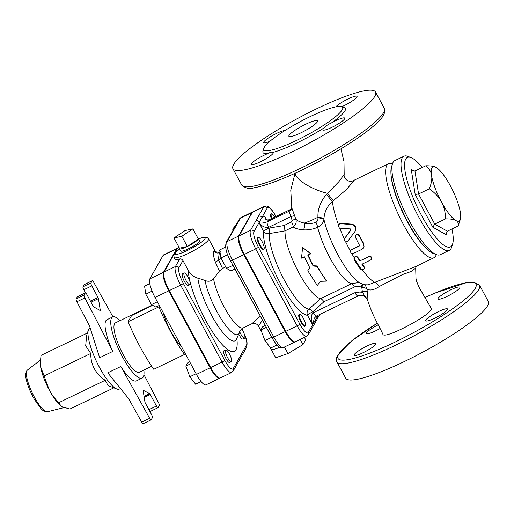 <?xml version="1.0" encoding="UTF-8"?>
<svg xmlns="http://www.w3.org/2000/svg" width="514" height="514" viewBox="0 0 514 514"><rect width="100%" height="100%" fill="white"/><g stroke="black" fill="none" stroke-linecap="round" stroke-linejoin="round"><path stroke-width="0.77" d="M307.79 270.743L317.324 285.521L320.37 281.312L326.429 281.132L316.894 266.355L313.129 266.046L307.764 255.111L310.61 253.743L302.598 247.53L301.506 258.131L304.352 256.762L309.717 267.691L307.79 270.743L309.91 267.344M302.598 247.53L310.97 253.736L308.124 255.111A40.484 10.274 64.3 0 0 313.328 265.699L317.061 265.956A40.484 10.274 64.3 0 0 326.3 280.271L326.429 281.132M317.061 265.956L316.894 266.355M313.328 265.699L313.129 266.046M308.124 255.111L307.764 255.111M310.97 253.736L310.61 253.743M304.41 256.897L301.506 258.131M351.512 253.762A53.54 13.589 -115.7 0 1 350.047 251.108L351.512 253.762L352.996 253.633L361.753 249.412L363 248.468L363.854 246.681L363.417 244.073A53.54 13.589 -115.7 0 1 359.196 235.791L358.046 234.699L356.17 234.917L355.36 236.26L355.553 237.545A53.54 13.589 64.3 0 0 359.472 245.255L359.209 246.097L351.017 250.048L350.047 251.108L350.368 250.485M359.472 245.255L359.209 246.097L359.543 245.666M355.611 235.547L356.375 234.557L357.866 234.236L359.395 235.438A52.235 13.255 64.3 0 0 363.616 243.726L364.053 246.302L363.43 247.851M350.24 250.761L351.21 249.701L359.402 245.756M361.792 269.876L363.726 269.42L364.317 268.353L364.002 267.261A53.54 13.589 -115.7 0 1 361.895 264.235L370.658 260.013L371.609 258.979L371.204 257.263L369.065 256.557L359.742 260.964A53.54 13.589 -115.7 0 1 357.744 257.752C356.33 256.319 355.058 256.383 353.934 257.951L354.101 259.506A53.527 13.582 64.3 0 0 360.365 269.015L361.792 269.876A53.54 13.589 -115.7 0 1 353.934 257.951L354.255 257.334M362.241 264.067A52.235 13.255 64.3 0 0 364.22 266.882L364.535 267.704L364.124 268.944M359.742 260.964L369.579 256.165L370.767 256.422L371.75 257.424L371.481 259.262M354.133 257.598C355.258 256.036 356.53 255.966 357.943 257.398A52.235 13.255 64.3 0 0 359.948 260.604M354.846 231.775C356.44 228.087 355.405 225.678 351.756 224.541L340.075 223.674L338.167 224.991L339.356 228.126L350.394 228.91L350.876 230.041L344.11 239.261L345.459 242.12L347.631 241.439L355.335 230.979M344.309 238.901L344.11 239.261A53.54 13.589 -115.7 0 0 345.459 242.12M344.586 238.4L350.985 229.797M338.392 224.586L340.3 223.269L351.974 224.162C355.617 225.305 356.645 227.721 355.046 231.409M338.54 224.277L338.167 224.991A53.54 13.589 -115.7 0 0 339.356 228.126M323.942 218.784C324.475 211.768 327.296 205.986 332.404 201.449L346.173 189.756L353.42 181.461L352.777 180.889C349.796 182.721 343.268 179.38 344.181 174.419L338.951 181.596L326.57 194.305C320.524 201.34 317.639 208.98 317.928 217.229A6.528 1.394 -174.7 0 1 323.942 218.784L323.91 219.33C323.473 222.665 321.385 225.338 317.658 227.342C312.563 229.34 307.835 230.169 303.472 229.822C298.628 229.443 295.197 228.473 293.173 226.905C295.878 224.894 296.764 222.324 295.839 219.195L291.823 207.887L290.763 190.296L295.049 173.269M415.781 266.496L368.197 284.865L364.593 284.762L360.063 282.97A45.181 11.462 -115.7 0 1 323.91 219.33A6.528 1.426 -175.9 0 0 317.948 217.859C318.076 219.986 317.414 221.463 315.969 222.305A6.528 1.921 -112.7 0 1 317.658 227.342A40.484 10.274 -115.7 0 0 351.647 283.677L320.569 298.653C321.436 298.827 322.574 299.848 323.968 301.718L354.454 287.024C356.639 286.054 358.856 286.073 361.098 287.088L362.434 284.03M432.814 227.194L446.512 234.904L446.146 233.831L447.373 231.191L434.773 224.098L418.569 193.996L415.196 194.478L432.814 227.194L434.773 224.098L445.587 218.887C445.426 213.027 444.385 207.984 442.458 203.769L440.466 200.062C437.992 196.11 434.291 192.352 429.376 188.786C431.188 184.031 431.991 180.028 431.773 176.777L431.33 173.944C430.565 170.956 428.715 168.232 425.765 165.778C430.122 165.739 433.289 166.138 435.274 166.966L436.823 167.84A30.108 7.639 64.3 0 1 449.454 184.147L451.453 187.854A30.108 7.639 64.3 0 1 460.139 211.138L460.583 213.972A30.108 7.639 64.3 0 1 460.383 219.26L458.186 225.98C458.591 223.718 458.077 222.042 456.644 220.949A30.108 7.639 64.3 0 0 460.383 219.26M429.376 188.786L418.569 193.996L414.959 170.989L412.601 170.834L411.271 169.466L415.196 194.478M414.959 170.989L425.765 165.778M435.274 166.966A30.108 7.639 64.3 0 0 435.146 166.915L435.133 166.909A30.108 7.639 64.3 0 0 431.33 173.944M451.954 228.987A49.62 12.593 -115.7 0 1 452.661 243.887A49.62 12.593 -115.7 0 1 422.527 217.274A49.62 12.593 -115.7 0 1 405.7 159.115A49.62 12.593 -115.7 0 1 411.071 157.618A49.62 12.593 -115.7 0 1 422.29 167.455M442.458 203.769A30.108 7.639 64.3 0 0 455.089 220.076C453.104 219.247 449.936 218.848 445.587 218.887M431.773 176.777A30.108 7.639 64.3 0 0 440.466 200.062M456.644 220.949L455.089 220.076M447.373 231.191L458.186 225.98M411.071 157.618L407.859 156.372A52.235 13.255 64.3 0 0 403.933 156.23A52.235 13.255 64.3 0 0 402.205 157.946A52.235 13.255 64.3 0 0 416.7 213.117A52.235 13.255 64.3 0 0 449.3 250.337A52.235 13.255 64.3 0 0 451.639 247.176L452.661 243.887M449.3 250.337L440.196 254.719A52.235 13.255 -115.7 0 1 436.27 254.584A52.235 13.255 -115.7 0 1 405.572 213.426A52.235 13.255 -115.7 0 1 392.49 163.78A52.235 13.255 -115.7 0 1 393.101 162.334A52.235 13.255 -115.7 0 1 394.829 160.619L403.933 156.23M436.277 254.584A52.235 13.255 64.3 0 1 433.938 257.739A52.235 13.255 64.3 0 1 401.338 220.525A52.235 13.255 64.3 0 1 386.843 165.347A52.235 13.255 64.3 0 1 388.571 163.638A52.235 13.255 64.3 0 1 392.497 163.773L391.469 167.069A49.62 12.593 64.3 0 0 403.895 214.235A49.62 12.593 64.3 0 0 433.058 253.338L436.27 254.584M40.587 366.617A26.767 6.791 -115.7 0 1 40.285 363.051L40.587 366.617L49.415 390.287A26.767 6.791 -115.7 0 1 40.587 366.617M61.089 406.086A26.767 6.791 -115.7 0 1 60.999 406.015A26.767 6.791 -115.7 0 1 49.415 390.287C51.631 394.437 54.735 398.575 58.724 402.7L61.16 406.137L62.252 406.863L69.949 409.022L113.857 387.852M87.419 333.014L41.062 355.36L40.298 362.357M90.104 327.823L89.879 327.926A33.95 8.616 64.3 0 0 88.755 329.044A33.95 8.616 64.3 0 0 88.357 329.982A33.95 8.616 64.3 0 0 96.863 362.254A33.95 8.616 64.3 0 0 116.813 389.002L108.094 385.616L105.19 380.296L58.724 402.7M105.19 380.296C95.514 373.697 90.695 364.754 90.74 353.465L44.275 375.869M116.813 389.002A33.95 8.616 64.3 0 0 119.364 389.092L120.482 388.558M90.74 353.465L85.69 345.793L86.609 335.61L88.357 329.982M85.292 292.961L84.097 295.075L76.13 298.91L77.325 296.803L85.292 292.961A2.609 0.662 -115.7 0 1 85.375 292.877A2.609 0.662 -115.7 0 1 86.898 294.535L93.13 306.106A1.304 0.334 64.3 0 0 93.754 306.909L100.057 310.456A1.304 0.334 64.3 0 0 100.191 310.482A1.304 0.334 64.3 0 0 100.249 310.115L98.444 298.608A1.304 0.334 64.3 0 0 98.013 297.452L91.788 285.887A2.609 0.662 -115.7 0 1 90.959 282.925L92.154 280.817A2.609 0.662 -115.7 0 1 92.237 280.728A2.609 0.662 -115.7 0 1 93.696 282.27L112.951 316.836M84.392 284.557A2.609 0.662 64.3 0 0 84.277 284.57A2.609 0.662 64.3 0 0 84.187 284.653L82.992 286.767A2.609 0.662 64.3 0 0 83.821 289.729L85.51 292.864M144.216 397.373L150.249 394.463A1.304 0.334 64.3 0 0 149.625 393.653L144.048 396.339M143.117 390.203L149.625 393.653M143.322 390.107A1.304 0.334 64.3 0 0 143.188 390.087A1.304 0.334 64.3 0 0 143.13 390.454L144.929 401.954A1.304 0.334 64.3 0 0 145.366 403.111L151.591 414.682A2.609 0.662 -115.7 0 1 152.42 417.638L151.225 419.752A2.609 0.662 -115.7 0 1 151.142 419.835A2.609 0.662 -115.7 0 1 149.683 418.3L120.829 366.508A33.95 8.616 64.3 0 0 136.435 380.868L142.121 378.124A33.95 8.616 64.3 0 0 143.862 370.035M84.861 297.908L112.72 351.454L99.658 357.75L89.532 326.03L76.894 301.75L84.861 297.908A2.609 0.662 -115.7 0 1 84.097 295.075M76.13 298.91A2.609 0.662 64.3 0 0 76.894 301.75M149.902 411.541A2.609 0.662 64.3 0 0 150.037 411.528L158.004 407.692A2.609 0.662 -115.7 0 1 156.481 406.028L148.899 409.684M143.939 374.635L158.518 402.661A2.609 0.662 -115.7 0 1 159.282 405.495L158.087 407.602A2.609 0.662 -115.7 0 1 158.004 407.692M150.249 394.463L156.481 406.028M120.829 366.508L107.76 372.804L128.635 398.652L141.716 422.135A2.609 0.662 64.3 0 0 143.175 423.677L151.142 419.835M120.045 320.633A33.95 8.616 64.3 0 0 112.637 316.958L106.944 319.702A33.95 8.616 64.3 0 0 105.82 320.813A33.95 8.616 64.3 0 0 112.72 351.454M112.637 316.958A33.95 8.616 64.3 0 0 111.512 318.07A33.95 8.616 64.3 0 0 120.931 353.934A33.95 8.616 64.3 0 0 142.121 378.124M151.707 366.257L139.288 372.245A27.422 6.958 -115.7 0 1 122.171 352.707A27.422 6.958 -115.7 0 1 114.564 323.736A27.422 6.958 -115.7 0 1 115.47 322.837L152.285 305.091M227.522 357.519A6.528 1.658 -115.7 0 1 225.665 349.912A6.528 1.658 -115.7 0 1 229.989 355.071A6.528 1.658 -115.7 0 1 231.332 361.676A6.528 1.658 -115.7 0 1 227.522 357.519M231.332 361.676L229.629 362.498A6.528 1.658 -115.7 0 1 225.813 358.342A6.528 1.658 -115.7 0 1 223.956 350.734L225.665 349.912M241.747 328.902A6.528 1.658 -115.7 0 1 244.818 337.974A6.528 1.658 -115.7 0 1 244.606 338.186A6.528 1.658 -115.7 0 1 239.742 331.845M244.606 338.186L242.897 339.009A6.528 1.658 -115.7 0 1 238.939 334.582M184.018 273.185A6.528 1.658 -115.7 0 1 184.237 272.973A6.528 1.658 -115.7 0 1 188.561 278.132A6.528 1.658 -115.7 0 1 189.904 284.737A6.528 1.658 -115.7 0 1 185.83 280.079A6.528 1.658 -115.7 0 1 184.018 273.185M189.904 284.737L188.201 285.559A6.528 1.658 -115.7 0 1 184.121 280.907A6.528 1.658 -115.7 0 1 182.309 274.007A6.528 1.658 -115.7 0 1 182.528 273.795L184.237 272.973M189.73 361.901L187.655 362.897L185.85 366.096L189.827 376.762L195.616 384.228L201.128 381.568M190.726 363.745L185.85 366.096M196.104 373.736L189.827 376.762M149.747 283.657L144.569 286.157L145.822 294.156L151.463 304.629L155.845 307.096L159.321 305.419M152.067 291.149L145.822 294.156M157.361 301.782L151.463 304.629M128.14 321.68A71.819 18.228 64.3 0 0 153.776 369.283L184.494 354.474A71.819 18.228 -115.7 0 1 158.865 306.871L128.14 321.68L131.629 315.512L152.729 305.342M158.865 306.871L159.494 305.746M185.13 353.356L184.494 354.474M163.099 312.435A27.422 6.958 64.3 0 0 181.532 346.667M163.092 255.394A16.403 4.163 -115.7 0 1 163.638 254.854L177.291 248.275A16.403 4.163 64.3 0 0 176.745 248.815L163.092 255.394L149.825 278.877A16.403 4.163 -115.7 0 0 155.035 297.458L196.457 374.398A16.403 4.163 -115.7 0 0 206.037 384.825L219.69 378.246A16.403 4.163 64.3 0 0 219.953 378.066M176.745 248.815L163.478 272.298A16.403 4.163 64.3 0 0 168.688 290.879L155.035 297.458M168.688 290.879L210.117 367.818A16.403 4.163 64.3 0 0 219.69 378.246M265.352 325.446L262.75 326.698L260.945 329.892L264.922 340.557L270.705 348.029L276.937 345.022M225.749 266.927L222.504 268.488L219.459 270.962L213.567 278.806C211.132 281.351 208.286 281.89 205.022 280.426L197.813 278.074C193.643 276.866 190.456 274.309 188.259 270.39L182.958 260.553C181.943 259.172 180.864 258.638 179.714 258.947A19.59 3.29 151.7 0 1 175.049 259.146L174.137 257.443A19.59 3.29 -28.3 0 0 190.026 252.573A19.59 3.29 -28.3 0 0 208.626 238.875L207.001 237.429L204.379 237.166L198.622 238.772M244.131 333.625A13.788 3.502 -115.7 0 1 246.508 345.1L233.234 368.583A13.788 3.502 -115.7 0 1 224.727 360.269A2.609 0.437 151.7 0 1 222.061 362.055A16.403 4.163 64.3 0 0 231.634 372.483L220.262 377.97A16.403 4.163 -115.7 0 1 210.682 367.542L169.254 290.603A16.403 4.163 -115.7 0 1 164.043 272.022L177.317 248.538A16.403 4.163 -115.7 0 1 177.857 247.999L179.084 247.407M291.252 209.166L289.093 211.273L267.171 221.842C263.676 223.063 261.016 223.41 259.204 222.87L263.476 231.261A49.717 12.619 64.3 0 0 279.359 281.479A49.717 12.619 64.3 0 0 307.513 315.307L312.615 324.79L308.329 332.378A13.788 3.502 -115.7 0 1 299.823 324.064L258.394 247.125A2.609 0.437 151.7 0 1 255.728 248.917L297.156 325.857A16.403 4.163 64.3 0 0 306.729 336.284L295.351 341.765A16.403 4.163 -115.7 0 1 285.778 331.337L244.349 254.398A16.403 4.163 -115.7 0 1 239.138 235.823L252.406 212.333A16.403 4.163 -115.7 0 1 252.952 211.8L264.331 206.313A16.403 4.163 64.3 0 0 263.785 206.853L258.458 216.278A2.609 2.486 29.5 0 1 261.954 217.448L267.28 208.022A2.609 2.486 -150.5 0 0 263.785 206.853L252.406 212.333M263.862 249.078L263.29 249.354A6.528 1.658 -115.7 0 1 259.217 244.703A6.528 1.658 -115.7 0 1 257.405 237.809A6.528 1.658 -115.7 0 1 257.623 237.59L258.189 237.32A6.528 1.658 -115.7 0 1 262.519 242.479A6.528 1.658 -115.7 0 1 263.862 249.078A6.528 1.658 -115.7 0 1 259.788 244.426A6.528 1.658 -115.7 0 1 257.977 237.532A6.528 1.658 -115.7 0 1 258.189 237.32M305.29 326.017L304.718 326.294A6.528 1.658 -115.7 0 1 300.908 322.143A6.528 1.658 -115.7 0 1 299.052 314.529L299.617 314.26A6.528 1.658 -115.7 0 1 303.947 319.419A6.528 1.658 -115.7 0 1 305.29 326.017A6.528 1.658 -115.7 0 1 301.474 321.867A6.528 1.658 -115.7 0 1 299.617 314.26M185.072 230.555L192.891 228.871L181.827 236.292L174.008 237.976L185.072 230.555M197.941 238.245A10.839 1.818 151.7 0 1 198.488 238.496A10.839 1.818 151.7 0 1 198.385 239.074L192.891 228.871M187.321 246.495A10.839 1.818 151.7 0 1 179.405 248.77A10.839 1.818 151.7 0 1 179.495 248.178L187.321 246.495A10.839 1.818 151.7 0 0 198.385 239.074L187.321 246.495L181.827 236.292M179.495 248.178L174.008 237.976M198.488 238.496L199.631 240.803A10.749 1.805 151.7 0 1 199.528 241.374A10.749 1.805 151.7 0 1 189.814 248.114A10.749 1.805 151.7 0 1 180.703 250.999L179.405 248.77M269.304 346.211L270.897 349.179A17.63 2.962 -28.3 0 0 271.565 349.546A17.63 2.962 -28.3 0 0 272.067 349.578A17.63 2.962 -28.3 0 0 279.732 347.316M271.565 349.546L272.067 349.578M271.418 349.796L275.69 357.731L287.988 353.548L302.984 344.573L305.695 339.78L304.41 337.402M284.467 347.014L287.988 353.548M300.215 339.426L302.984 344.573M271.938 218.411A6.528 1.658 -115.7 0 1 271.463 213.83A6.528 1.658 -115.7 0 1 274.746 217.062M271.366 218.688A6.528 1.658 -115.7 0 1 270.891 214.107L271.463 213.83M266.342 327.289L260.945 329.892M271.726 337.28L264.922 340.557M235.624 225.774L234.59 226.269L232.784 229.469L233.086 230.272M233.819 228.968L232.784 229.469M225.582 247.093L219.664 249.952L220.917 257.957L226.552 268.424L230.94 270.891L234.937 268.963M227.696 254.687L220.917 257.957M232.983 265.327L226.552 268.424M220.011 252.201A3.919 3.733 45.6 0 1 214.094 250.819C212.963 252.721 213.368 256.46 215.302 262.044A3.919 0.373 155.5 0 1 218.803 260.322C218.54 256.415 218.964 253.691 220.082 252.143M220.262 251.731C220.455 252.284 215.225 252.862 214.768 250.273L214.094 250.819M215.302 262.044L219.459 270.962M260.373 316.2L251.687 323.846L243.315 327.893A32.645 8.282 -115.7 0 1 227.169 312.249A32.645 8.282 -115.7 0 1 213.567 278.806M252.689 211.98A16.403 4.163 64.3 0 0 252.38 212.07A16.403 4.163 64.3 0 0 251.841 212.61L240.462 218.097A2.609 2.486 -150.5 0 0 239.408 219.08L226.141 242.563C224.92 247.517 226.372 253.563 230.49 260.707L271.919 337.647A2.609 0.437 -28.3 0 0 273.827 337.1L232.399 260.161A2.609 0.437 151.7 0 1 230.49 260.707M285.206 331.614L273.827 337.1A16.403 4.163 -115.7 0 0 283.407 347.528L294.785 342.041A16.403 4.163 64.3 0 1 285.206 331.614L243.777 254.674A16.403 4.163 64.3 0 1 238.573 236.093L251.841 212.61M251.622 323.884C254.533 322.818 256.814 323.557 258.478 326.114L262.487 320.126M317.479 121.696A16.326 2.743 151.7 0 1 302.682 131.95A16.326 2.743 151.7 0 1 288.887 136.294A16.326 2.743 151.7 0 1 301.956 126.142A16.326 2.743 151.7 0 1 317.626 120.816A16.326 2.743 151.7 0 1 317.479 121.696M374.777 96.362A80.961 13.602 151.7 0 1 301.371 147.222A80.961 13.602 151.7 0 1 232.951 168.753A80.961 13.602 151.7 0 1 297.786 118.393A80.961 13.602 151.7 0 1 375.516 91.987A80.961 13.602 151.7 0 1 374.777 96.362M258.458 216.278L255.843 220.911A2.609 2.486 29.5 0 1 259.339 222.08L261.954 217.448A58.763 14.912 64.3 0 1 265.153 216.972C264.98 219.478 266.38 220.377 269.368 219.664M315.969 222.305C311.902 223.751 308.021 224.008 304.32 223.07C300.317 222.183 297.49 220.898 295.839 219.195A5.224 0.514 156.1 0 0 292.158 220.384L291.599 221.9A5.224 1.324 -115.7 0 1 293.173 226.905L285.026 230.857A40.484 10.274 -115.7 0 0 297.991 271.154A40.484 10.274 -115.7 0 0 320.55 298.653L308.888 309.1A5.224 4.999 -85.6 0 0 307.513 315.307A5.224 0.88 151.7 0 1 312.846 311.728A5.224 1.516 48.1 0 0 308.888 309.1A44.673 11.334 -115.7 0 1 283.593 278.704A44.673 11.334 -115.7 0 1 269.33 233.587L285.026 230.857M258.394 247.125A13.788 3.502 -115.7 0 1 254.012 231.506L259.339 222.08A58.763 14.912 64.3 0 0 259.204 222.87C261.864 226.378 265.012 227.869 268.636 227.329A5.224 1.324 -115.7 0 1 267.171 221.842A53.54 13.589 -115.7 0 1 269.105 219.78L268.995 219.825C267.01 220.127 266.008 219.844 265.982 218.983L265.153 216.972L266.509 219.632M312.666 327.103A2.609 2.486 -150.5 0 0 312.769 326.93L312.769 326.93A2.609 2.486 -150.5 0 0 312.865 324.739L314.227 318.288M312.57 327.251L317.202 319.085A2.609 2.486 -150.5 0 0 317.299 316.9L312.673 324.7A5.224 0.88 -28.3 0 0 312.615 324.79A2.609 2.486 -150.5 0 1 312.615 327.174L308.329 334.762A2.609 2.486 -150.5 0 0 308.329 332.378M316.335 316.078L317.299 316.9L316.804 315.853M362.621 292.254L359.742 293.044M363.032 284.255L361.798 287.403L362.351 291.701L363.893 294.824L366.122 297.548C366.572 298.409 366.264 296.97 367.6 300.17L367.099 298.923L367.6 300.17C368.018 300.073 367.928 297.343 367.33 291.958L366.932 288.964L365.769 286.125L364.31 284.679M425.817 320.081A12.407 2.082 151.7 0 1 437.061 312.287A12.407 2.082 151.7 0 1 447.546 308.991A12.407 2.082 151.7 0 1 437.613 316.708A12.407 2.082 151.7 0 1 425.701 320.755A12.407 2.082 151.7 0 1 425.817 320.081M366.957 346.063A12.407 2.082 151.7 0 1 376.023 343.468A12.407 2.082 151.7 0 1 366.084 351.19A12.407 2.082 151.7 0 1 354.178 355.232A12.407 2.082 151.7 0 1 366.957 346.063M380.013 328.53A12.407 2.082 151.7 0 1 366.469 333.483A12.407 2.082 151.7 0 1 378.188 324.835M447.058 296.411A12.407 2.082 151.7 0 1 437.986 299A12.407 2.082 151.7 0 1 447.925 291.284A12.407 2.082 151.7 0 1 459.837 287.242A12.407 2.082 151.7 0 1 447.058 296.411M382.84 334.196L382.853 334.216C384.035 340.364 435.615 312.589 431.143 308.214L418.852 286.96L416.687 281.486L416.006 278.787L415.685 267.948L416.584 266.034M479.511 285.122A80.961 13.602 -28.3 0 1 414.676 335.475A80.961 13.602 -28.3 0 1 336.94 361.888L345.729 378.208A80.961 13.602 -28.3 0 0 423.459 351.801A80.961 13.602 -28.3 0 0 488.3 301.442L479.511 285.122L473.278 282.013L467.104 282.456L434.234 293.365L424.93 297.51M263.772 149.497A46.813 7.864 -28.3 0 0 268.199 153.442C270.473 152.163 272.079 151.816 273.018 152.407A46.813 7.864 -28.3 0 0 324.585 127.549C325.992 125.846 328.266 124.324 331.414 122.968A46.813 7.864 -28.3 0 0 342.478 107.118M342.228 109.765A44.724 7.511 -28.3 0 0 342.639 107.349A44.724 7.511 -28.3 0 0 318.005 113.016A44.724 7.511 -28.3 0 0 277.297 135.619A44.724 7.511 -28.3 0 0 263.881 149.76A44.724 7.511 -28.3 0 0 301.679 137.861A44.724 7.511 -28.3 0 0 342.228 109.765M268.199 153.442A12.407 2.082 -28.3 0 0 256.614 159.436A12.407 2.082 -28.3 0 0 251.404 164.364A12.407 2.082 -28.3 0 0 260.476 161.762A12.407 2.082 -28.3 0 0 273.249 152.6A12.407 2.082 -28.3 0 0 273.018 152.407M284.872 130.575A12.407 2.082 -28.3 0 0 273.557 134.938A12.407 2.082 -28.3 0 0 263.804 141.948A12.407 2.082 -28.3 0 0 263.695 142.616A12.407 2.082 -28.3 0 0 269.889 141.311M341.816 106.661A12.407 2.082 -28.3 0 0 357.063 96.369A12.407 2.082 -28.3 0 0 347.991 98.971A12.407 2.082 -28.3 0 0 335.796 106.841M324.585 127.549A12.407 2.082 -28.3 0 0 322.927 129.881A12.407 2.082 -28.3 0 0 333.419 126.579A12.407 2.082 -28.3 0 0 344.663 118.785A12.407 2.082 -28.3 0 0 344.772 118.117A12.407 2.082 -28.3 0 0 331.414 122.968M312.596 327.212A2.609 2.441 -145 0 0 312.673 324.7C310.726 318.519 310.957 314.523 313.373 312.711L312.846 311.728L323.968 301.718M317.299 318.898A2.609 2.525 -158.3 0 0 317.401 318.674L317.401 318.674A2.609 2.525 -158.3 0 0 317.267 316.566A5.224 0.88 -28.3 0 1 317.311 316.489L316.932 315.789M363.09 284.274L361.817 287.41C364.413 287.634 366.122 288.161 366.938 288.996C369.887 290.879 374.006 290.05 379.287 286.504L402.436 274.572L411.881 271.251L415.685 267.948M358.181 295.813A5.224 1.324 -115.7 0 1 358.007 295.987A5.224 1.324 -115.7 0 1 354.956 292.665L362.351 291.701A6.528 1.593 171.4 0 1 367.33 291.958M362.331 269.914A52.235 13.255 -115.7 0 0 374.443 282.282A6.528 3.142 -122.1 0 1 379.287 286.504M354.956 292.665L313.373 312.711A5.224 1.324 64.3 0 0 316.425 316.033L358.007 295.987C361.503 294.541 364.529 295.524 367.099 298.923M360.063 282.97L358.611 282.591L351.647 283.677A5.224 1.324 64.3 0 1 354.454 287.024M285.032 230.825L284.056 225.537L269.021 228.087A5.224 1.156 -99.7 0 1 269.33 233.587A5.224 4.639 -175.3 0 1 263.476 231.261A5.224 0.443 -27 0 1 269.021 228.087L268.636 227.329L290.667 216.715A5.224 0.598 159.7 0 1 294.471 215.816M292.158 220.384L289.093 211.273A5.224 5.005 -158.2 0 0 291.489 208.716A5.224 5.005 -158.2 0 0 291.489 208.71L291.252 209.211M326.57 194.305A6.528 0.437 -128.6 0 0 332.404 201.449A52.235 13.255 -115.7 0 0 338.385 224.554M333.413 200.691A6.528 0.379 52 0 1 327.521 193.296A24.158 7.318 23.9 0 1 295.203 173.199M303.472 229.822A6.528 4.151 -82.7 0 0 304.32 223.07A24.158 4.061 -28.3 0 0 317.928 217.229L317.948 217.859M427.179 249.277A48.316 12.259 -115.7 0 1 390.981 174.195M359.196 235.791L359.395 235.438M363.417 244.073L363.616 243.726M351.017 250.048L351.21 249.701M364.002 267.261L364.22 266.882M368.506 256.743L368.705 256.383M357.744 257.752L357.943 257.398M351.756 224.541L351.974 224.162M340.075 223.674L340.3 223.269M344.296 238.875A52.235 13.255 -115.7 0 1 339.773 228.235M350.227 250.736A52.235 13.255 -115.7 0 1 345.871 242.203M354.12 257.572A52.235 13.255 -115.7 0 1 351.942 253.832M414.323 171.181L411.271 169.466M446.512 234.904L446.171 232.758M26.901 370.652A23.169 5.879 -115.7 0 1 27.403 370.054L26.426 371.192L25.7 373.993C25.18 377.706 27.904 387.858 34.303 399.211L40.567 408.097C42.167 410.41 44.474 411.624 47.494 411.733A23.169 5.879 -115.7 0 1 33.057 394.579A23.169 5.879 -115.7 0 1 26.901 370.652M91.023 302.187L98.444 298.608M98.013 297.452L90.438 301.108M83.821 289.729L91.788 285.887M100.249 310.115L99.812 310.321M90.959 282.925L82.992 286.767M149.683 418.3L141.716 422.135M84.187 284.653L92.154 280.817M163.478 272.298L149.825 278.877M210.117 367.818L196.457 374.398M188.259 270.39A49.884 12.657 64.3 0 0 215.263 335.931A49.884 12.657 64.3 0 0 236.864 338.887M224.727 360.269L183.299 283.33A13.788 3.502 -115.7 0 1 178.917 267.71L182.958 260.553M241.792 328.864L242.126 329.474A13.788 3.502 -115.7 0 1 242.21 329.641M222.504 268.488L218.803 260.322L221.104 258.304M198.655 238.824A16.975 2.853 151.7 0 1 201.983 241.747A16.975 2.853 151.7 0 1 180.196 253.479A16.975 2.853 151.7 0 1 179.592 249.091M243.777 254.674L232.399 260.161A16.403 4.163 -115.7 0 1 227.194 241.58A2.609 2.486 -150.5 0 0 226.141 242.563M238.573 236.093L227.194 241.58L240.462 218.097A16.403 4.163 -115.7 0 1 241.008 217.557L252.38 212.07M231.634 372.483L233.234 370.967A2.609 2.486 -150.5 0 0 233.234 368.583M183.299 283.33A2.609 0.437 151.7 0 1 180.632 285.116L222.061 362.055L210.682 367.542M233.234 370.967L246.502 347.477A2.609 2.486 -150.5 0 0 246.508 345.1M178.917 267.71A2.609 2.486 -150.5 0 0 175.422 266.535A16.403 4.163 64.3 0 0 180.632 285.116L169.254 290.603M246.502 347.477C248.41 340.609 245.127 336.381 242.152 329.333A2.609 0.437 151.7 0 1 242.126 329.474M179.714 258.947L175.422 266.535L164.043 272.022M179.2 247.626L177.317 248.538M205.022 280.426A36.282 9.207 64.3 0 0 222.986 321.687A36.282 9.207 64.3 0 0 239.775 331.703M236.279 339.773A40.709 10.331 -115.7 0 1 215.867 322.676A40.709 10.331 -115.7 0 1 197.813 278.074M383.566 112.682A80.961 13.602 151.7 0 1 310.16 163.542A80.961 13.602 151.7 0 1 241.734 185.072C245.525 188.375 249.656 189.261 254.141 187.738C262.262 186.351 273.223 182.714 287.018 176.829C326.538 160.105 376.82 128.5 383.56 115.065C385.082 111.84 385.327 109.591 384.305 108.306A80.961 13.602 151.7 0 1 383.566 112.682M424.949 297.548A78.353 13.158 151.7 0 1 474.428 289.658A78.353 13.158 151.7 0 1 393.191 342.992A78.353 13.158 151.7 0 1 338.739 354.146A78.353 13.158 151.7 0 1 377.372 323.165M285.778 331.337L297.156 325.857A2.609 0.437 -28.3 0 0 299.823 324.064M254.012 231.506A2.609 2.486 -150.5 0 0 250.517 230.336A16.403 4.163 64.3 0 0 255.728 248.917L244.349 254.398M255.843 220.911L250.517 230.336L239.138 235.823M317.356 318.776A2.609 2.486 -150.5 0 0 317.311 316.489L317.993 315.275M267.28 208.022A13.788 3.502 -115.7 0 1 275.793 216.336A2.609 0.437 -28.3 0 0 275.812 216.195C272.304 209.905 270.03 207.9 269.259 207.354C267.929 206.063 266.284 205.716 264.331 206.313M361.098 287.088L361.798 287.403M316.425 316.033L314.234 318.282M291.599 221.9L284.056 225.537M344.245 238.971L344.444 238.618M47.494 411.733L63.909 407.628M27.403 370.054L40.4 360.102M85.375 292.877L77.408 296.713M92.237 280.728L84.277 284.57M179.559 249.039L175.017 252.997L173.828 255.285L174.137 257.443M214.768 250.273L208.626 238.875M283.407 347.528C281.441 348.126 279.789 347.772 278.459 346.475C277.637 346.378 275.453 343.436 271.919 337.647M239.408 219.08L241.008 217.557M242.152 329.333L241.863 328.806M235.727 340.859L239.768 331.716C239.273 331.459 240.449 330.187 243.315 327.893M232.951 168.753L241.734 185.072M375.516 91.987L384.305 108.306M258.478 326.114L261.909 332.481M336.94 361.888C335.918 360.603 336.169 358.348 337.685 355.129L351.415 341.103L377.353 323.126M308.329 334.762L306.729 336.284M317.35 318.796L319.843 314.388M367.549 300.035C373.46 318.044 378.304 323.968 382.853 334.216M388.571 163.638L352.777 180.889M433.938 257.739L415.775 266.496M291.746 207.45L291.489 208.71M269.105 219.78L291.309 209.076M340.923 148.893L343.975 161.499L344.181 174.419"/></g></svg>
